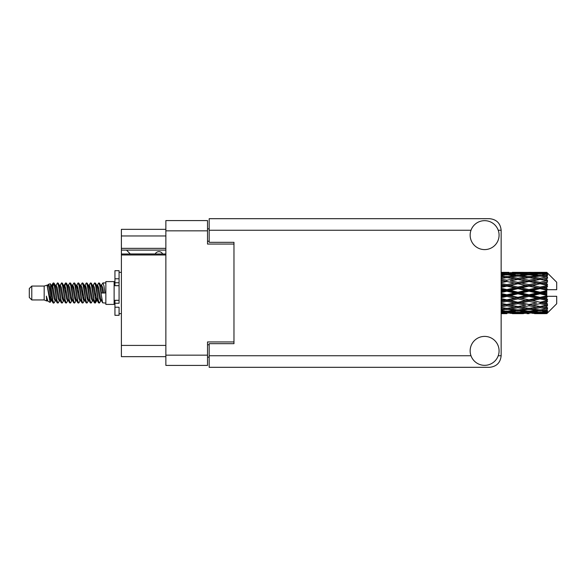 <?xml version="1.0" encoding="UTF-8"?>
<svg xmlns="http://www.w3.org/2000/svg" width="586" height="586" viewBox="0 0 586 586"><rect width="100%" height="100%" fill="white"/><g stroke="black" fill="none" stroke-linecap="round" stroke-linejoin="round"><path stroke-width="0.88" d="M165.86 254.976L121.39 254.976L121.39 253.994L165.86 253.994M233.975 343.674L233.975 341.938L207.525 341.938L207.525 365.415L165.86 365.415L165.86 220.585L207.525 220.585L207.525 244.062L233.975 244.062L233.975 242.326L233.975 343.674L209.18 343.674L209.18 355.746L470.998 355.746M209.18 357.145L207.525 357.145M207.525 228.855L209.18 228.855M165.86 235.96L121.39 235.96L121.39 229.346L165.86 229.346M165.86 356.654L121.39 356.654L121.39 345.41L165.86 345.41M121.39 254.976L121.39 345.41M121.39 235.96L121.39 248.361L165.86 248.361M121.39 248.361L121.39 253.994M121.39 250.097L165.86 250.097M484.615 365.334A14.467 14.467 0 0 0 499.082 350.868A14.467 14.467 0 0 0 484.615 336.401A14.467 14.467 0 0 0 470.148 350.868A14.467 14.467 0 0 0 484.615 365.334M484.615 249.599A14.467 14.467 0 0 0 499.082 235.133A14.467 14.467 0 0 0 484.615 220.666A14.467 14.467 0 0 0 470.148 235.133A14.467 14.467 0 0 0 484.615 249.599M233.975 242.326L209.18 242.326L209.18 218.688L489.574 218.688C496.554 219.42 500.415 223.281 501.147 230.254L501.147 355.746C500.415 362.719 496.554 366.58 489.574 367.312L209.18 367.312L209.18 355.746M162.637 253.994A4.131 4.131 0 0 0 155.224 253.943L130.26 253.943A3.641 3.641 0 0 1 130.224 253.906L126.51 250.097M31.783 299.944L31.783 286.056L29.3 288.539L29.3 297.461L31.783 299.944L44.177 299.944L46.763 301.014L47.232 300.523L46.858 300.845L47.891 300.845M31.783 286.056L44.177 286.056L44.177 299.944M105.846 293L105.846 304.405L114.116 304.405L114.116 281.595L105.846 281.595L105.846 293M44.177 286.056L47.056 285.177L50.096 302.391L47.913 301.189L46.36 296.128L46.763 301.014M50.506 296.172L49.964 298.596M50.096 302.391L52.022 298.56M48.367 284.32L50.345 283.771L51.766 293L51.766 296.86L49.766 286.605L48.367 284.32L47.51 285.477L47.891 285.155L48.924 287.448L50.989 298.552L51.649 300.523L52.359 300.581M92.976 285.477L94.646 282.913L95.679 285.865L98.485 302.83L99.583 302.83L101.107 300.252M94.646 282.913L95.452 283.17L96.192 285.865L98.265 300.135L99.298 303.087M96.968 285.748L98.778 282.913L99.81 285.865L102.623 302.83L105.846 303.087M101.246 285.477L102.909 282.913L103.942 285.865L104.982 293L101.363 293L99.583 283.17L101.62 287.448L102.653 293M51.766 296.86L53.311 303.087L54.124 302.83L55.641 300.252M51.766 293L52.799 300.135L53.831 303.087M52.022 287.44L53.311 282.913L54.344 285.865L57.157 302.83L58.256 302.83L59.633 300.523M53.311 282.913L54.124 283.17L54.864 285.865L56.93 300.135L57.963 303.087M55.121 285.155L56.153 285.155L57.45 282.913L58.483 285.865L61.288 302.83L62.387 302.83L63.903 300.252M62.68 299.746L63.09 297.139M57.45 282.913L58.256 283.17L58.996 285.865L61.061 300.135L62.094 303.087M63.046 300.581L63.391 298.56M59.252 285.155L60.285 285.155L61.581 282.913L62.614 285.865L65.42 302.83L66.518 302.83L67.895 300.523M61.581 282.913L62.387 283.17L63.127 285.865L65.2 300.135L66.233 303.087M64.416 287.44L65.713 282.913L66.745 285.865L69.558 302.83L70.657 302.83L72.027 300.523M70.943 299.746L71.353 297.139M65.713 282.913L66.518 283.17L67.265 285.865L69.331 300.135L70.364 303.087M71.316 300.581L71.653 298.56M68.181 285.477L69.844 282.913L70.877 285.865L73.689 302.83L74.788 302.83L76.305 300.252M75.081 299.746L75.491 297.139M69.844 282.913L70.657 283.17L71.397 285.865L73.462 300.135L74.495 303.087M75.448 300.581L75.792 298.56M72.173 285.748L73.983 282.913L75.015 285.865L77.821 302.83L78.92 302.83L80.297 300.523M73.983 282.913L74.788 283.17L75.528 285.865L77.594 300.135L78.627 303.087M75.784 285.155L76.825 285.155L78.114 282.913L79.147 285.865L81.952 302.83L83.051 302.83L84.567 300.252M83.344 299.746L83.754 297.139M78.114 282.913L78.92 283.17L79.659 285.865L81.732 300.135L82.765 303.087M83.71 300.581L84.054 298.56M80.575 285.477L82.245 282.913L83.278 285.865L86.091 302.83L87.189 302.83L88.706 300.252M87.475 299.746L87.885 297.139M82.245 282.913L83.051 283.17L83.798 285.865L85.864 300.135L86.896 303.087M87.849 300.581L88.193 298.56M84.567 285.748L86.376 282.913L87.409 285.865L90.222 302.83L91.321 302.83L92.698 300.523M86.376 282.913L87.189 283.17L87.929 285.865L89.995 300.135L91.028 303.087M88.706 285.748L90.515 282.913L91.548 285.865L94.353 302.83L95.452 302.83L96.456 298.56M94.903 302.881L96.155 297.139M90.515 282.913L91.321 283.17L92.061 285.865L94.126 300.135L95.159 303.087M52.322 288.861L53.575 283.119M64.716 288.861L65.134 286.254M72.686 287.44L73.03 285.419M72.986 288.861L73.397 286.254M76.817 287.44L77.162 285.419M77.118 288.861L77.528 286.254M85.087 287.44L85.431 285.419M85.388 288.861L85.798 286.254M89.219 287.44L89.563 285.419M89.519 288.861L89.929 286.254M97.488 287.44L97.825 285.419M97.789 288.861L98.199 286.254M98.778 282.913L99.583 283.17M543.537 293L546.782 292.238L546.782 293.762L543.537 293L540.08 293L501.147 301.482M521.394 293L529.004 291.213L536.63 293L529.004 294.787L521.394 293L517.936 293L501.147 296.758M501.147 292.553L506.846 291.213L514.471 293L506.846 294.787L501.147 293.447M546.782 272.344L543.537 272.373L546.782 272.344L547.61 273.164M546.782 272.658L540.08 273.113L532.469 272.702L546.782 272.658L547.61 273.376L546.782 272.439M546.782 273.127L546.782 273.596L543.537 273.347L546.782 273.127L547.61 273.677L546.782 272.739M546.782 274.211L540.08 275.127L532.469 274.299L540.08 273.611L546.782 274.211L547.61 274.724L546.782 273.596M546.782 275.156L546.782 275.969L543.537 275.552L547.61 275.405L546.782 274.395M546.782 276.936L540.08 278.269L532.469 277.075L540.08 275.999L547.61 277.215L546.782 275.969M546.782 278.306L546.782 279.419L543.537 278.855L547.61 278.233L546.782 277.215M546.782 280.679L540.08 282.342L532.469 280.855L540.08 279.456L547.61 280.701L546.782 279.419M546.782 282.386L546.782 283.719L543.537 283.045L547.61 281.998L546.782 281.031M546.782 285.192L546.782 285.594L540.08 287.081L532.469 285.389L540.08 283.763L546.782 285.192L547.61 284.957L546.782 283.719M546.782 287.125L546.782 288.598L543.537 287.858L546.782 287.125L547.61 286.444L546.782 285.594M546.782 290.195L546.782 290.627L540.08 292.187L532.469 290.407L540.08 288.649L546.782 290.195L546.782 289.696L547.588 289.696L546.782 288.598M547.588 289.696L556.7 289.696L556.7 282.254L547.236 272.79M546.782 292.238L546.782 290.627M546.782 295.373L546.782 295.805L540.08 297.351L532.469 295.593L540.08 293.813L546.782 295.373L546.782 293.762M547.236 313.21L556.7 303.746L556.7 296.304L546.782 296.304L546.782 295.805M546.782 297.402L546.782 298.875L543.537 298.142L546.782 297.402L547.588 296.304M546.782 300.406L546.782 300.808L540.08 302.237L532.469 300.611L540.08 298.919L546.782 300.406L547.61 299.556L546.782 298.875M546.782 302.281L546.782 303.614L543.537 302.955L546.782 302.281L547.61 301.043L546.782 300.808M546.782 304.969L540.08 306.544L532.469 305.145L540.08 303.658L546.782 304.969L547.61 304.002L546.782 303.614M546.782 306.581L546.782 307.694L543.537 307.145L546.782 306.581L547.61 305.299L546.782 305.321M546.782 308.785L540.08 310.001L532.469 308.925L540.08 307.731L546.782 308.785L547.61 307.767L546.782 307.694M546.782 310.031L546.782 310.844L543.537 310.448L546.782 310.031L547.61 308.785L546.782 309.064M546.782 311.606L540.08 312.389L532.469 311.701L540.08 310.873L546.782 311.606L547.61 310.595L546.782 310.844M546.782 312.404L546.782 312.873L543.537 312.653L546.782 312.404L547.61 311.276L546.782 311.789M534.549 313.649L540.08 313.664L532.469 313.298L540.08 312.887L546.782 313.261L547.61 312.323L546.782 312.873M546.782 313.261L540.08 313.561M546.782 313.561L543.537 313.627L546.782 313.561L547.61 312.624L546.782 313.342M547.61 312.836L546.782 313.656L547.61 312.836M506.846 313.664L501.323 313.649M512.391 313.649L523.466 313.649M501.147 313.591L504.773 313.664M501.147 313.195L503.396 313.298L501.147 313.393M504.597 313.005L503.396 313.298M506.846 313.437L506.846 312.485M515.057 313.481L514.471 313.627M517.936 313.664L510.311 313.298L517.936 312.887L525.539 313.298L517.936 313.561M540.08 313.664L545.617 313.649M529.004 313.664L526.924 313.664M501.147 312.514L506.846 312.03L514.471 312.653L506.846 313.129L501.147 312.785M501.147 311.466L503.396 311.701L501.147 311.92M505.63 311.203L503.396 311.701M506.846 312.03L506.846 310.954M516.222 312.243L514.471 312.653M509.102 313.005L510.311 313.298M517.936 312.887L517.936 311.869M526.748 313.005L525.539 313.298M520.808 313.481L521.394 313.627M529.004 313.437L529.004 312.485M537.216 313.481L536.63 313.627M529.004 313.129L521.394 312.653L529.004 312.03L536.63 312.653L529.004 313.129M517.936 312.389L510.311 311.701L517.936 310.873L525.539 311.701L517.936 312.389M501.147 310.206L506.846 309.43L514.471 310.448L506.846 311.342L501.147 310.683M501.147 308.58L503.396 308.925L501.147 309.254M506.846 309.43L506.846 308.287L503.396 308.925M517.167 309.899L514.471 310.448M508.069 311.203L510.311 311.701M517.936 310.873L517.936 309.752M527.781 311.203L525.539 311.701M519.65 312.243L521.394 312.653M529.004 312.03L529.004 310.954M538.373 312.243L536.63 312.653M531.268 313.005L532.469 313.298M540.08 312.887L540.08 311.869M542.951 313.481L543.537 313.627M529.004 311.342L521.394 310.448L529.004 309.43L536.63 310.448L529.004 311.342M517.936 310.001L510.311 308.925L517.936 307.731L525.539 308.925L517.936 310.001M501.147 306.815L506.846 305.797L514.471 307.145L506.846 308.397L501.147 307.467M501.147 304.72L503.396 305.145L501.147 305.57M506.846 305.797L506.846 304.661L501.147 305.672M501.147 302.559L506.846 301.358L514.471 302.955L503.396 305.145M517.936 307.731L517.936 306.581L514.471 307.145L517.936 306.581L521.394 307.145L529.004 305.797L536.63 307.145L529.004 308.397L506.846 304.661L510.311 305.145L517.936 303.658L525.539 305.145L517.936 306.544L510.311 305.145M506.846 308.287L510.311 308.925M529.004 309.43L529.004 308.287L525.539 308.925M518.698 309.899L521.394 310.448M539.318 309.899L536.63 310.448M530.227 311.203L532.469 311.701M540.08 310.873L540.08 309.752M541.794 312.243L543.537 312.653M506.846 304.486L501.147 303.343M501.147 300.113L503.396 300.611L501.147 301.094M506.846 301.358L506.846 300.303L503.396 300.611M517.936 303.658L517.936 302.559L506.846 304.661L501.147 303.599M517.936 302.237L510.311 300.611L517.936 298.919L525.539 300.611L514.471 302.955M517.936 306.544L525.539 305.145M529.004 305.797L529.004 304.661L532.469 305.145M540.08 307.731L540.08 306.581L537.318 307.027L540.08 306.581L543.537 307.145L517.936 302.559L521.394 302.955L529.004 301.358L536.63 302.955L529.004 304.486L521.394 302.955M529.004 308.287L532.469 308.925M540.849 309.899L543.537 310.448M501.147 297.703L506.846 296.391L514.471 298.142L506.846 299.849L501.147 298.574M501.147 295.066L503.396 295.593L501.147 296.113M506.846 296.391L506.846 295.483L503.396 295.593M506.846 299.849L506.846 300.303L510.311 300.611M517.936 298.919L517.936 297.937L514.471 298.142M529.004 301.358L529.004 300.303L517.936 302.559L501.147 299.094M529.004 299.849L521.394 298.142L529.004 296.391L536.63 298.142L529.004 299.849L529.004 300.303L525.539 300.611M529.004 304.486L536.63 302.955M540.08 303.658L540.08 302.559L543.537 302.955M540.08 306.544L547.61 305.299M517.936 297.351L510.311 295.593L517.936 293.813L525.539 295.593L517.936 297.351L517.936 297.937L521.394 298.142M501.147 289.887L503.396 290.407L501.147 290.934M506.846 291.213L506.846 290.517L501.147 291.791M501.147 287.426L506.846 286.151L514.471 287.858L506.846 289.609L506.846 290.517L503.396 290.407M506.846 294.787L506.846 295.483L510.311 295.593M517.936 293.813L517.936 293L514.471 293M529.004 296.391L529.004 295.483L525.539 295.593M540.08 298.919L540.08 297.937L529.004 300.303L532.469 300.611M540.08 297.351L540.08 297.937L536.63 298.142M540.08 302.237L501.147 294.209M547.61 301.043L540.08 302.559L547.61 304.002M517.936 292.187L510.311 290.407L517.936 288.649L525.539 290.407L517.936 292.187L517.936 293L506.846 290.517L510.311 290.407M506.846 289.609L501.147 288.297M501.147 284.906L503.396 285.389L501.147 285.887M506.846 286.151L506.846 285.697L501.147 286.906M501.147 282.657L506.846 281.514L514.471 283.045L506.846 284.642L506.846 285.697L503.396 285.389M517.936 288.649L517.936 288.063L506.846 290.517L501.147 289.242M517.936 287.081L510.311 285.389L517.936 283.763L525.539 285.389L517.936 287.081L517.936 288.063L514.471 287.858M529.004 291.213L529.004 290.517L517.936 293L529.004 295.483L532.469 295.593M529.004 289.609L521.394 287.858L529.004 286.151L536.63 287.858L529.004 289.609L529.004 290.517L525.539 290.407M529.004 294.787L529.004 295.483L540.08 297.937L543.537 298.142M540.08 293.813L540.08 293L536.63 293M547.478 296.304L540.08 297.937L547.61 299.556M506.846 284.642L501.147 283.441M501.147 280.43L503.396 280.855L501.147 281.28M506.846 281.514L501.147 282.401M501.147 278.533L506.846 277.603L514.471 278.855L506.846 280.203L506.846 281.339L503.396 280.855M517.936 283.763L506.846 285.697L510.311 285.389M517.936 282.342L510.311 280.855L517.936 279.456L525.539 280.855L517.936 282.342L517.936 283.441L514.471 283.045M529.004 286.151L529.004 285.697L517.936 288.063L521.394 287.858M529.004 284.642L521.394 283.045L529.004 281.514L536.63 283.045L529.004 284.642L529.004 285.697L525.539 285.389M540.08 288.649L540.08 288.063L529.004 290.517L532.469 290.407M540.08 287.081L540.08 288.063L536.63 287.858M540.08 292.187L540.08 293L501.147 284.518M546.782 291.491L540.08 293L546.782 294.509M506.846 280.203L501.147 279.185M501.147 276.746L503.396 277.075L501.147 277.42M501.147 275.317L506.846 274.658L514.471 275.552L506.846 276.57L506.846 277.713L503.396 277.075M517.936 279.456L510.311 280.855M529.004 281.514L514.471 278.855L517.936 279.419L529.004 277.603L536.63 278.855L529.004 280.203L521.394 278.855L517.936 279.419L517.936 278.269L510.311 277.075L517.936 275.999L525.539 277.075L517.936 278.269M529.004 280.203L529.004 281.339L517.936 283.441L521.394 283.045M540.08 279.456L529.004 281.339L525.539 280.855M540.08 283.763L529.004 285.697L532.469 285.389M540.08 282.342L540.08 283.441L536.63 283.045M547.61 286.444L540.08 288.063L543.537 287.858M506.846 276.57L501.147 275.794M501.147 274.08L503.396 274.299L501.147 274.534M505.63 274.797L503.396 274.299M517.167 276.101L514.471 275.552M506.846 277.713L510.311 277.075M529.004 276.57L521.394 275.552L529.004 274.658L536.63 275.552L529.004 276.57L529.004 277.713L525.539 277.075M547.61 280.701L536.63 278.855L540.08 279.419L542.848 278.973L540.08 279.419L540.08 278.269M547.61 281.998L540.08 283.441L529.004 281.339L532.469 280.855M547.61 284.957L540.08 283.441L543.537 283.045M517.936 275.127L510.311 274.299L517.936 273.611L525.539 274.299L517.936 275.127L517.936 276.248M501.147 273.215L506.846 272.871L514.471 273.347L506.846 273.97L501.147 273.486M501.147 272.607L503.396 272.702L501.147 272.805M504.597 272.995L503.396 272.702M506.846 273.97L506.846 275.046M516.222 273.757L514.471 273.347M508.069 274.797L510.311 274.299M527.781 274.797L525.539 274.299M518.698 276.101L521.394 275.552M539.318 276.101L536.63 275.552M529.004 277.713L532.469 277.075M529.004 273.97L521.394 273.347L529.004 272.871L536.63 273.347L529.004 273.97L529.004 275.046M517.936 273.113L510.311 272.702L525.539 272.702L517.936 273.113L517.936 274.131M506.846 272.336L501.147 272.409M501.323 272.351L508.926 272.336M506.846 272.563L506.846 273.515M515.057 272.519L514.471 272.373M509.102 272.995L510.311 272.702M526.748 272.995L525.539 272.702M519.65 273.757L521.394 273.347M538.373 273.757L536.63 273.347M530.227 274.797L532.469 274.299M540.08 275.127L540.08 276.248M540.849 276.101L543.537 275.552M529.004 272.563L521.394 272.373L536.63 272.373L529.004 272.563L529.004 273.515M529.004 272.336L531.084 272.336M523.466 272.351L512.391 272.351M520.808 272.519L521.394 272.373M537.216 272.519L536.63 272.373M531.268 272.995L532.469 272.702M540.08 273.113L540.08 274.131M541.794 273.757L543.537 273.347M545.617 272.351L534.549 272.351M542.951 272.519L543.537 272.373M46.36 300.303L46.858 300.845M50.784 285.257L51.363 285.477L52.022 287.448L54.088 298.552L55.121 300.845L55.494 300.523M58.256 283.17L60.285 287.448L62.358 298.552L63.391 300.845L63.764 300.523M65.456 293L65.969 289.997M66.518 283.17L68.555 287.448L70.62 298.552L71.653 300.845L72.686 300.845M74.788 283.17L76.825 287.448L78.89 298.552L79.923 300.845L80.956 300.845M81.989 293L82.501 289.997M83.051 283.17L85.087 287.448L87.153 298.552L88.186 300.845L88.567 300.523M91.321 283.17L93.357 287.448L95.423 298.552L96.456 300.845L97.488 298.56M46.36 296.128L47.913 301.189M51.502 285.748L52.022 285.155L53.055 287.448L55.121 298.552L57.157 302.83M60.285 285.155L61.325 287.448L63.391 298.552L65.42 302.83M67.522 285.155L68.555 285.155L69.588 287.448L71.653 298.552L73.689 302.83M76.825 285.155L77.857 287.448L79.923 298.552L81.952 302.83M82.501 296.003L83.022 293M84.714 285.477L85.087 285.155L86.12 287.448L88.186 298.552L90.222 302.83M92.317 285.155L93.357 285.155L94.39 287.448L96.456 298.552L98.485 302.83M100.587 285.155L101.62 285.155L102.653 287.448L103.685 293M47.056 285.177L49.957 298.552L50.989 300.845L51.363 300.523M54.124 283.17L56.153 287.448L58.219 298.552L59.252 300.845L60.285 300.845M62.387 283.17L64.423 287.448L66.489 298.552L67.522 300.845L68.555 300.845M70.657 283.17L72.686 287.448L74.752 298.552L75.784 300.845L76.165 300.523M77.857 293L78.37 289.997M78.92 283.17L80.956 287.448L83.022 298.552L84.054 300.845L84.428 300.523M87.189 283.17L89.219 287.448L91.284 298.552L92.317 300.845L93.357 300.845M97.115 285.477L97.488 285.155L96.456 285.155L97.488 287.448L99.554 298.552L100.587 300.845L100.96 300.523M56.153 285.155L57.186 287.448L59.252 298.552L61.288 302.83M63.391 287.44L64.423 285.155L65.456 287.448L67.522 298.552L69.558 302.83M72.312 285.477L72.686 285.155L73.719 287.448L75.784 298.552L77.821 302.83M79.923 285.155L80.956 285.155L81.989 287.448L84.054 298.552L86.091 302.83M88.186 285.155L89.219 285.155L90.251 287.448L92.317 298.552L94.353 302.83M94.903 296.003L95.423 293M97.488 285.155L98.521 287.448L100.587 298.552L102.623 302.83M547.478 289.696L501.147 280.328M119.075 300.303L114.944 300.303L114.944 303.248L119.075 303.248L119.075 278.775L114.944 278.775L114.944 270.681L119.075 270.681L119.075 282.752L114.944 282.752L114.944 285.697L119.075 285.697M114.944 303.248L114.944 315.319L119.075 315.319L119.075 307.225L114.944 307.225M114.944 278.775L114.944 282.752M165.86 355.167L207.525 355.167M207.525 230.833L165.86 230.833M207.525 344.751L209.18 344.751M209.18 241.249L207.525 241.249M498.239 355.746L501.147 355.746M501.147 230.254L498.239 230.254M470.998 230.254L209.18 230.254M119.075 285.66L114.944 285.66M119.075 300.34L114.944 300.34M114.116 301.68L114.944 301.68M515.856 313.664L520.016 313.664M538.007 313.664L542.16 313.664M515.856 272.336L520.016 272.336M538.007 272.336L542.16 272.336M102.909 282.913L105.846 282.913M114.116 284.32L114.944 284.32M50.345 283.771L51.363 285.477M95.452 302.83L96.829 300.523M50.989 285.155L52.022 285.155M55.121 300.845L56.153 300.845M63.391 300.845L64.423 300.845M84.054 285.155L85.087 285.155M88.186 300.845L89.219 300.845M96.456 300.845L97.488 300.845M51.649 285.477L53.026 283.17M95.452 283.17L96.829 285.477M46.858 285.155L47.891 285.155M50.989 300.845L52.022 300.845M63.391 285.155L64.423 285.155M71.653 285.155L72.686 285.155M75.784 300.845L76.825 300.845M84.054 300.845L85.087 300.845M100.587 300.845L101.62 300.845M51.649 300.523L53.026 302.83M64.042 285.477L65.42 283.17M119.075 313.664L121.39 313.664M119.075 272.336L121.39 272.336"/></g></svg>

